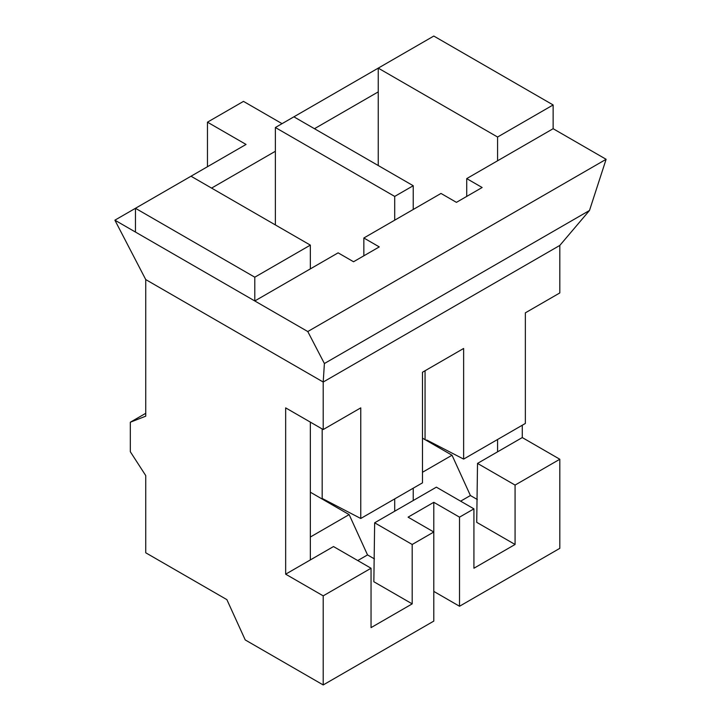 <?xml version="1.0" encoding="UTF-8"?>
<svg xmlns="http://www.w3.org/2000/svg" width="721" height="721" viewBox="0 0 721 721"><rect width="100%" height="100%" fill="white"/><g stroke="black" fill="none" stroke-linecap="round" stroke-linejoin="round"><path stroke-width="1.08" d="M246.05 144.443L114.882 220.175L145.741 279.577L145.741 416.179L145.741 279.577L323.206 382.031L559.82 245.419L559.82 292.933L525.357 312.833L525.357 423.452L463.63 459.097L463.63 348.468L422.479 372.234L422.479 482.854L360.761 518.489L360.761 407.87L323.206 429.545L323.206 382.031L559.82 245.419L589.499 210.469L559.82 245.419L559.82 292.933L525.357 312.833L525.357 423.452L463.63 459.097L463.63 348.468L422.479 372.234L422.479 482.854L360.761 518.489L360.761 407.87L323.206 429.545L285.66 407.87L323.206 429.545L323.206 382.031L324.396 363.528L589.499 210.469L606.118 159.296L589.499 210.469L324.396 363.528L323.206 382.031L145.741 279.577L114.882 220.175L135.458 208.297L254.792 277.197L310.345 245.122L310.345 268.879L254.792 300.954L254.792 277.197L310.345 245.122L191.011 176.221L246.05 144.443L207.468 122.173L207.468 166.722L207.468 122.173L243.482 101.382L282.055 123.661L243.482 101.382L207.468 122.173L246.05 144.443M145.741 475.581L145.741 552.791L226.872 599.629L145.741 552.791L145.741 475.581L130.312 451.716L130.312 422.227L145.741 416.179L130.312 422.227L145.741 413.313L130.312 422.227L130.312 451.716L145.741 475.581M378.246 68.125L275.368 127.518L394.702 196.418L394.702 220.175L394.702 196.418L413.223 185.73L413.223 209.487L363.844 237.993L363.844 255.811L363.844 237.993L441 193.444L413.223 209.487L413.223 185.73L293.889 116.829L378.246 68.125L497.58 137.026L553.133 104.951L553.133 128.708L497.58 160.783L497.58 137.026L553.133 104.951L553.133 128.708L606.118 159.296L307.777 331.543L254.792 300.954L338.122 252.846L310.345 268.879L310.345 245.122L191.011 176.221L135.458 208.297L135.458 232.054L114.882 220.175L254.792 300.954L135.458 232.054L135.458 208.297L254.792 277.197L254.792 300.954L307.777 331.543L324.396 363.528L307.777 331.543L606.118 159.296L553.133 128.708L466.721 178.601L466.721 196.418L466.721 178.601L497.58 160.783L497.58 137.026L378.246 68.125L378.246 91.882L378.246 68.125L433.799 36.05L553.133 104.951L433.799 36.05L378.246 68.125M310.345 537.019L349.153 514.614L310.345 492.209L349.153 514.614L367.53 554.918L357.751 560.559L367.53 554.918L349.153 514.614L310.345 537.019M394.702 498.887L394.702 511.216L436.367 487.162L413.223 500.527L413.223 488.198L413.223 500.527L374.65 522.797L394.702 511.216L394.702 498.887M374.469 558.928L367.53 554.918L374.469 558.928M275.368 224.925L275.368 127.518L394.702 196.418L413.223 185.73L293.889 116.829L275.368 127.518L275.368 151.275L211.586 188.1L275.368 151.275L275.368 224.925M497.58 439.495L497.58 451.824L477.518 463.405L476.725 522.337L515.073 544.481L515.073 485.08L477.518 463.405L522.274 437.566L559.82 459.25L515.073 485.08L559.82 459.25L559.82 548.339L459.52 606.253L459.52 517.155L433.799 502.312L408.077 517.155L433.799 532.008L412.196 544.481L374.65 522.797L373.848 581.739L412.196 603.874L371.045 627.63L371.045 568.238L323.206 595.852L285.66 574.177L333.499 546.554L371.045 568.238L333.499 546.554L285.66 574.177L285.66 407.87L285.66 574.177L323.206 595.852L371.045 568.238L371.045 627.63L412.196 603.874L373.848 581.739L374.65 522.797L412.196 544.481L412.196 603.874L412.196 544.481L433.799 532.008L433.799 621.096L323.206 684.95L323.206 595.852L323.206 684.95L245.239 639.942L226.872 599.629L245.239 639.942L323.206 684.95L433.799 621.096L433.799 532.008L408.077 517.155L433.799 502.312L433.799 532.008L433.799 502.312L459.52 517.155L473.922 508.846L436.367 487.162L473.922 508.846L459.52 517.155L459.52 606.253L433.799 591.4L459.52 606.253L559.82 548.339L559.82 459.25L522.274 437.566L522.274 425.237L522.274 437.566L497.58 451.824L497.58 439.495M477.347 499.536L470.407 495.525L452.031 455.221L422.479 438.161L452.031 455.221L470.407 495.525L460.629 501.167L470.407 495.525L477.347 499.536M378.246 165.533L378.246 91.882L314.464 128.708L378.246 91.882L378.246 165.533M473.922 568.238L473.922 508.846L473.922 568.238L515.073 544.481L473.922 568.238M338.122 252.846L353.551 261.75L379.273 246.906L363.844 237.993L379.273 246.906L353.551 261.75L338.122 252.846M441 193.444L456.429 202.358L482.151 187.505L466.721 178.601L482.151 187.505L456.429 202.358L441 193.444M422.479 472.282L452.031 455.221L422.479 472.282M477.518 463.405L515.073 485.08L515.073 544.481L476.725 522.337L477.518 463.405M310.345 422.118L310.345 559.92L310.345 422.118M322.179 428.95L322.179 498.445L360.761 518.489L322.179 498.445L322.179 428.95M426.76 440.035L463.63 459.097L426.76 440.035M425.057 370.747L425.057 439.053L425.057 370.747"/></g></svg>
